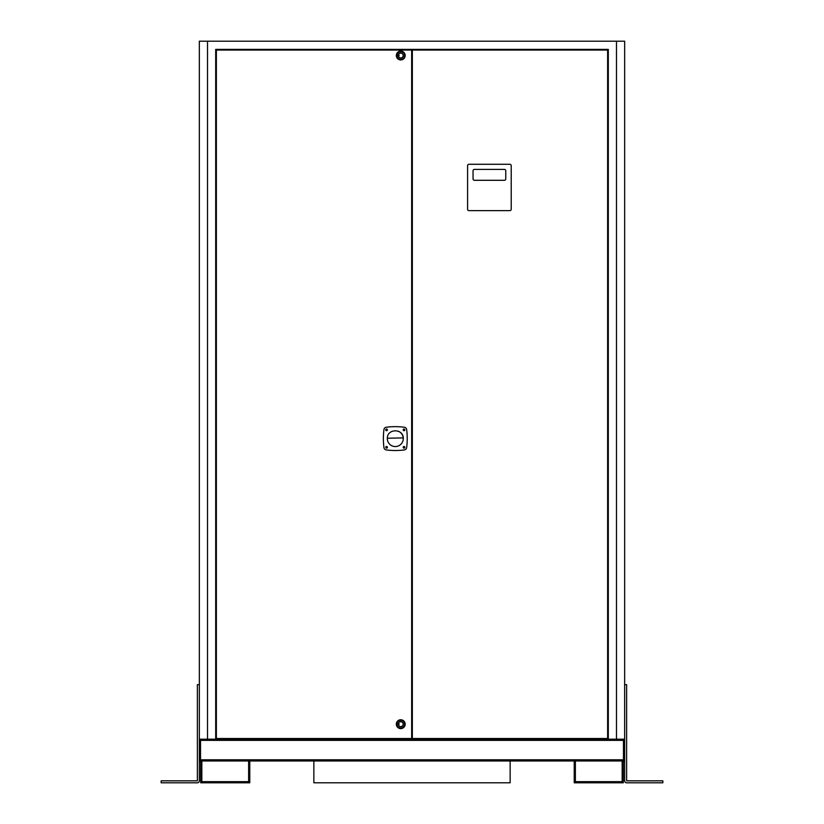 <?xml version="1.0" encoding="UTF-8"?>
<svg xmlns="http://www.w3.org/2000/svg" width="824" height="824" viewBox="0 0 824 824"><rect width="100%" height="100%" fill="white"/><g stroke="black" fill="none" stroke-linecap="round" stroke-linejoin="round"><path stroke-width="1.24" d="M200.696 760.985L200.696 782.8L249.775 782.8L249.775 760.985M248.632 760.985L248.632 781.657L201.839 781.657L201.839 760.985M313.851 760.985L313.851 782.8L510.149 782.8L510.149 760.985M622.161 760.985L622.161 781.657L575.368 781.657L575.368 760.985M574.225 760.985L574.225 782.8L623.304 782.8L623.304 760.985M623.469 759.79L200.531 759.79L200.531 760.985L623.469 760.985L623.469 739.179A1.195 1.195 0 0 1 624.664 740.374L624.664 760.985L623.521 760.985L623.469 740.323M200.531 759.79L200.531 739.179A1.195 1.195 0 0 0 199.336 740.374L199.336 760.985L200.479 760.985L200.479 740.374L199.336 740.374L199.336 739.179L608.308 739.179L608.308 49.378L215.692 49.378L215.692 739.179M623.521 740.374L624.664 740.374L624.664 739.179L608.308 739.179M385.828 447.308A0.752 0.752 0 0 0 386.58 448.06A0.752 0.752 0 0 0 387.332 447.308A0.752 0.752 0 0 0 386.58 446.557A0.752 0.752 0 0 0 385.828 447.308M624.664 739.179L624.664 41.2L199.336 41.2L199.336 739.179M411.66 738.5L411.66 50.058L216.372 50.058L216.372 738.5L411.66 738.5M412.34 50.058L412.34 738.5L607.628 738.5L607.628 50.058L412.34 50.058M509.85 164.285L468.959 164.285A1.36 1.36 0 0 0 467.589 165.645L467.589 209.275A1.36 1.36 0 0 0 468.959 210.635L509.85 210.635A1.36 1.36 0 0 0 511.22 209.275L511.22 165.645A1.36 1.36 0 0 0 509.85 164.285M505.761 170.764A1.36 1.36 0 0 0 504.401 169.394L474.408 169.394A1.36 1.36 0 0 0 473.048 170.764L473.048 178.942A1.36 1.36 0 0 0 474.408 180.302L504.401 180.302A1.36 1.36 0 0 0 505.761 178.942L505.761 170.764M396.838 55.517A3.924 3.924 0 0 1 400.752 51.593A3.924 3.924 0 0 1 404.677 55.517A3.924 3.924 0 0 1 400.752 59.431A3.924 3.924 0 0 1 396.838 55.517M396.323 55.517A4.429 4.429 0 0 1 400.752 51.088A4.429 4.429 0 0 1 405.181 55.517A4.429 4.429 0 0 1 400.752 59.946A4.429 4.429 0 0 1 396.323 55.517M403.307 55.517A2.554 2.554 0 0 1 400.752 58.071A2.554 2.554 0 0 1 398.198 55.517A2.554 2.554 0 0 1 400.752 52.963A2.554 2.554 0 0 1 403.307 55.517M397.683 55.857L397.683 55.177L397.683 55.857M400.752 53.096A2.421 2.421 0 0 1 403.173 55.517A2.421 2.421 0 0 1 400.752 57.938A2.421 2.421 0 0 1 398.332 55.517A2.421 2.421 0 0 1 400.752 53.096M399.053 55.857L399.053 55.177L399.053 55.857M396.838 724.183A3.924 3.924 0 0 1 400.752 720.258A3.924 3.924 0 0 1 404.677 724.183A3.924 3.924 0 0 1 400.752 728.097A3.924 3.924 0 0 1 396.838 724.183M396.323 724.183A4.429 4.429 0 0 1 400.752 719.754A4.429 4.429 0 0 1 405.181 724.183A4.429 4.429 0 0 1 400.752 728.612A4.429 4.429 0 0 1 396.323 724.183M403.307 724.183A2.554 2.554 0 0 1 400.752 726.737A2.554 2.554 0 0 1 398.198 724.183A2.554 2.554 0 0 1 400.752 721.628A2.554 2.554 0 0 1 403.307 724.183M397.683 724.523L397.683 723.843L397.683 724.523M400.752 721.762A2.421 2.421 0 0 1 403.173 724.183A2.421 2.421 0 0 1 400.752 726.603A2.421 2.421 0 0 1 398.332 724.183A2.421 2.421 0 0 1 400.752 721.762M399.053 724.523L399.053 723.843L399.053 724.523M383.376 438.584A70.091 70.091 0 0 0 383.963 447.648A2.637 2.637 0 0 0 386.24 449.925A70.091 70.091 0 0 0 404.368 449.925A2.637 2.637 0 0 0 406.644 447.648A70.091 70.091 0 0 0 406.644 429.52A2.637 2.637 0 0 0 404.368 427.244A70.091 70.091 0 0 0 386.24 427.244A2.637 2.637 0 0 0 383.963 429.52A70.091 70.091 0 0 0 383.376 438.584M404.862 447.308A0.834 0.834 0 0 1 404.028 448.143A0.834 0.834 0 0 1 403.193 447.308A0.834 0.834 0 0 1 404.028 446.474A0.834 0.834 0 0 1 404.862 447.308M387.414 447.308A0.834 0.834 0 0 1 386.58 448.143A0.834 0.834 0 0 1 385.745 447.308A0.834 0.834 0 0 1 386.58 446.474A0.834 0.834 0 0 1 387.414 447.308M404.862 429.86A0.834 0.834 0 0 1 404.028 430.695A0.834 0.834 0 0 1 403.193 429.86A0.834 0.834 0 0 1 404.028 429.026A0.834 0.834 0 0 1 404.862 429.86M387.414 429.86A0.834 0.834 0 0 1 386.58 430.695A0.834 0.834 0 0 1 385.745 429.86A0.834 0.834 0 0 1 386.58 429.026A0.834 0.834 0 0 1 387.414 429.86M403.276 438.584A7.972 7.972 0 0 1 395.304 446.557A7.972 7.972 0 0 1 387.332 438.244C387.259 428.264 403.585 428.449 403.276 438.44A7.972 7.972 0 0 1 403.276 438.584A7.972 7.972 0 0 0 398.383 431.23M387.373 438.234L402.915 437.904M624.664 684.651L626.631 684.651L626.631 780.833L662.836 780.833L662.836 782.8L626.631 782.8A1.967 1.967 0 0 1 624.664 780.833L624.664 760.985M199.336 684.651L197.369 684.651L197.369 780.833L161.164 780.833L161.164 782.8L197.369 782.8A1.967 1.967 0 0 0 199.336 780.833L199.336 760.985M623.469 740.374L200.531 740.374M207.514 41.2L207.514 739.179M616.486 41.2L616.486 739.179"/></g></svg>
